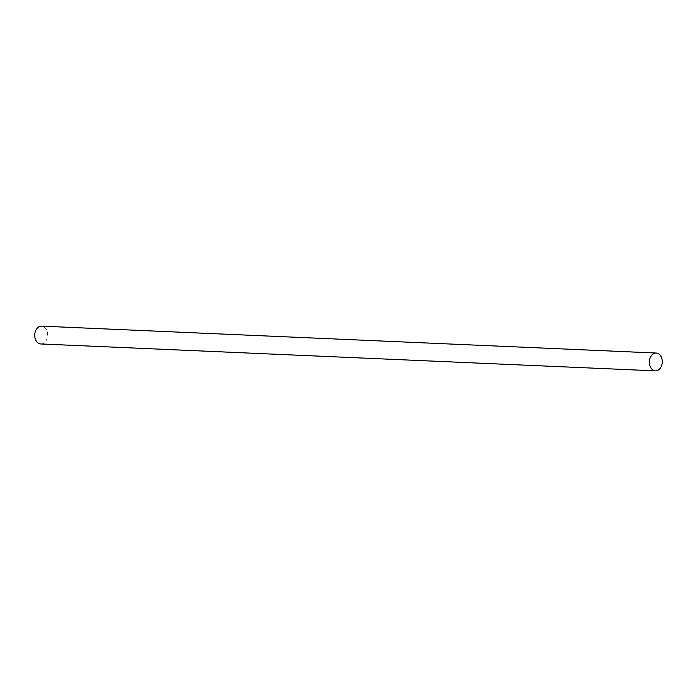 <?xml version="1.0" encoding="UTF-8"?>
<svg xmlns="http://www.w3.org/2000/svg" width="697" height="697" viewBox="0 0 697 697"><rect width="100%" height="100%" fill="white"/><g stroke="black" fill="none" stroke-linecap="round" stroke-linejoin="round"><path stroke-width="0.52" stroke-dasharray="3.48 2.61" d="M40.801 343.961A8.922 6.465 92.5 0 0 47.527 333.027A8.922 6.465 92.5 0 0 41.576 326.135"/><path stroke-width="1.05" d="M662.15 359.931A8.922 6.465 92.5 0 0 656.199 353.039A8.922 6.465 92.5 0 0 649.473 363.973A8.922 6.465 92.5 0 0 655.424 370.865A8.922 6.465 92.5 0 0 662.15 359.931M656.199 353.039L41.576 326.135A8.922 6.465 92.5 0 0 34.85 337.069A8.922 6.465 92.5 0 0 40.801 343.961L655.424 370.865"/></g></svg>
